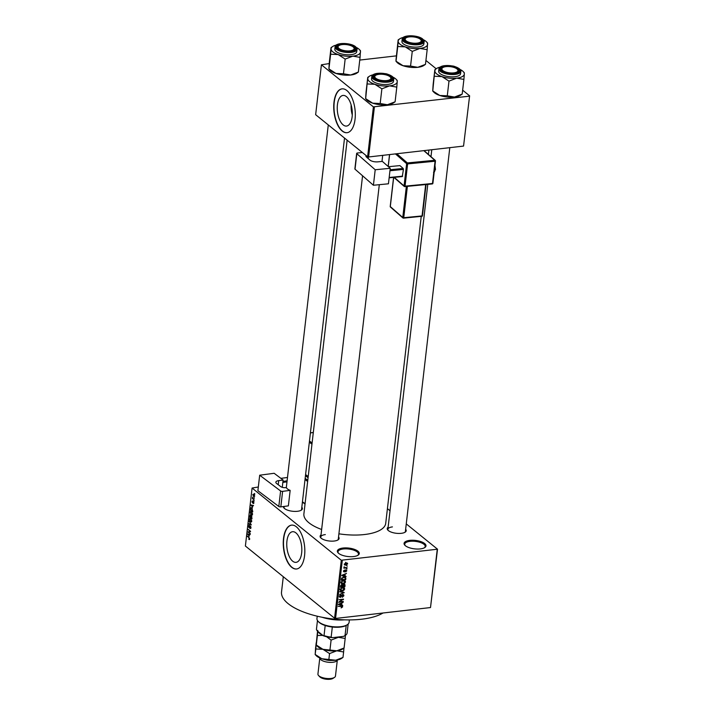 <?xml version="1.0" encoding="UTF-8"?>
<svg xmlns="http://www.w3.org/2000/svg" width="715" height="715" viewBox="0 0 715 715"><rect width="100%" height="100%" fill="white"/><g stroke="black" fill="none" stroke-linecap="round" stroke-linejoin="round"><path stroke-width="1.07" d="M343.048 548.03A11.029 4.245 -173.4 0 1 355.972 549.987A11.029 4.245 -173.4 0 1 358.072 555.206A11.029 4.245 -173.4 0 1 353.585 556.556A11.029 4.245 -173.4 0 1 338.15 552.901A11.029 4.245 -173.4 0 1 343.048 548.03M357.679 555.439A10.296 3.959 6.6 0 0 358.465 554.152A10.296 3.959 6.6 0 0 353.648 550.121A10.296 3.959 6.6 0 0 343.325 548.986A10.296 3.959 6.6 0 0 338.007 551.783A10.296 3.959 6.6 0 0 338.481 553.222M409.767 540.379A11.029 4.245 -173.4 0 1 422.69 542.336A11.029 4.245 -173.4 0 1 424.79 547.547A11.029 4.245 -173.4 0 1 420.304 548.905A11.029 4.245 -173.4 0 1 404.869 545.25A11.029 4.245 -173.4 0 1 409.767 540.379M424.388 547.788A10.296 3.959 6.6 0 0 425.184 546.501A10.296 3.959 6.6 0 0 420.366 542.462A10.296 3.959 6.6 0 0 410.035 541.335A10.296 3.959 6.6 0 0 404.726 544.133A10.296 3.959 6.6 0 0 405.199 545.563M301.65 552.99A15.417 7.382 -96.5 0 0 292.533 531.719A15.417 7.382 -96.5 0 0 286.93 541.076A15.417 7.382 -96.5 0 0 296.055 562.348A15.417 7.382 -96.5 0 0 301.65 552.99M304.572 555.591A22.067 10.564 -96.5 0 0 291.523 525.141A22.067 10.564 -96.5 0 0 283.506 538.538A22.067 10.564 -96.5 0 0 296.555 568.988A22.067 10.564 -96.5 0 0 304.572 555.591M291.649 525.132A22.067 10.564 -96.5 0 0 283.757 538.502A22.067 10.564 -96.5 0 0 296.68 568.97M405.646 529.243A9.563 3.682 -173.4 0 1 405.173 532.157A9.563 3.682 -173.4 0 1 401.285 533.327A9.563 3.682 -173.4 0 1 387.914 530.164A9.563 3.682 -173.4 0 1 388.111 527.214M404.77 532.398A8.83 3.396 6.6 0 0 405.405 531.325L449.798 147.665M338.544 536.938A9.563 3.682 -173.4 0 1 338.07 539.861A9.563 3.682 -173.4 0 1 334.182 541.032A9.563 3.682 -173.4 0 1 320.812 537.859A9.563 3.682 -173.4 0 1 321.008 534.909M337.668 540.093A8.83 3.396 6.6 0 0 338.302 539.021L379.308 184.684M301.819 507.203A9.563 3.682 -173.4 0 1 301.346 510.126A9.563 3.682 -173.4 0 1 297.449 511.297A9.563 3.682 -173.4 0 1 284.078 508.124A9.563 3.682 -173.4 0 1 283.381 506.533M300.944 510.358A8.83 3.396 6.6 0 0 301.578 509.286L344.523 138.075M383.026 612.996A54.429 20.95 -173.4 0 1 361.584 619.226A54.429 20.95 -173.4 0 1 306.976 613.255A54.429 20.95 -173.4 0 1 281.531 591.931L283.292 576.71M421.233 216.43L385.716 523.353A41.184 15.855 -173.4 0 1 364.471 534.534A41.184 15.855 -173.4 0 1 338.91 533.81M321.643 529.484A41.184 15.855 -173.4 0 1 303.893 513.879L347.132 140.185M352.138 116.706A15.417 7.382 -96.5 0 0 343.012 95.435A15.417 7.382 -96.5 0 0 337.417 104.792A15.417 7.382 -96.5 0 0 346.534 126.063A15.417 7.382 -96.5 0 0 352.138 116.706M355.051 119.307A22.067 10.564 -96.5 0 0 342.002 88.857A22.067 10.564 -96.5 0 0 333.985 102.254A22.067 10.564 -96.5 0 0 347.034 132.704A22.067 10.564 -96.5 0 0 355.051 119.307M342.128 88.848A22.067 10.564 -96.5 0 0 334.236 102.218A22.067 10.564 -96.5 0 0 347.159 132.686M254.066 497.542L254.37 498.257L254.066 497.542M253.289 498.793L254.165 499.973L252.377 498.525L252.601 497.229L253.289 498.793M253.727 500.482L254.031 501.197L253.727 500.482M253.405 501.43L253.861 502.931L253.164 503.512L253.396 501.894L252.404 502.833L252.011 501.456L252.636 500.875L252.422 502.377L253.208 501.894M253.861 502.931L253.164 503.512L253.709 503.458M253.181 503.065L253.879 502.663M253.718 501.858L253.226 501.876M253.074 502.216L252.842 502.779M252.315 501.421L252.636 500.875M252.422 502.377L253.047 502.305M252.52 507.257L250.911 504.933L253.521 505.55L252.69 505.773L252.52 507.257M252.574 514.094L252.038 515.014L251.153 514.755L250.044 512.047L251.501 511.422L252.574 514.094M252.038 515.014L251.153 514.755L252.44 514.612M250.697 511.1L251.501 511.422M251.752 521.146L251.224 522.066L250.33 521.807L249.231 519.099L250.688 518.473L251.752 521.146M251.224 522.066L250.33 521.807L251.626 521.655M249.884 518.143L250.688 518.473M249.687 539.038L248.811 539.342L249.267 538.172L247.31 536.053L248.972 537.403L249.687 539.038L249.213 539.074M249.437 539.566L248.811 539.342L249.642 539.253M248.829 538.887L249.696 538.752M258.321 486.995L252.091 488.032L341.287 560.238L437.517 549.2L430.51 607.553L437.223 549.558M252.091 488.032L245.388 546.028L334.575 618.234L341.287 560.238M249.178 536.196L247.56 533.864L250.179 534.48L249.347 534.713L249.178 536.196M248.311 531.969L250.286 533.56L247.774 532.005L250.009 531.334L248.087 529.306L250.545 531.299L248.311 531.969L250.491 531.719M250.42 525.963L250.974 527.876L249.982 528.626L250.688 527.607L250.375 526.392L248.972 527.679L248.445 525.909L249.329 525.212L248.731 526.133L249.303 527.321L249.758 526.142L250.518 526.052M250 528.171L251.001 527.572M250.724 526.356L249.571 527.607M249.312 525.668L248.731 526.133M249.035 527.259L249.723 527.277M249.043 521.074L251.296 524.828L248.686 524.113L248.74 523.666L251.028 524.408L249.043 521.074M251.564 515.631L251.984 518.849L249.526 516.865L250.438 514.845L250.894 515.73L251.591 515.649M251.787 507.829L250.607 507.972L251.894 507.918L252.797 511.806L250.339 509.813L251.054 507.561M253.852 494.083L254.656 496.04L253.593 496.487L252.806 494.548L253.852 494.083L253.128 494.503M254.656 496.04L253.593 496.487L254.585 496.371M254.531 493.493L254.835 494.208L254.531 493.493M387.423 508.642L390.024 510.751M406.272 523.907L437.517 549.2M346.73 565.744L347.32 566.101L346.73 565.744M345.479 567.585L347.124 567.817L343.852 568.193L344.424 567.701L344.13 566.834L345.479 567.585M344.424 567.701L343.906 567.263L344.424 567.701M344.085 566.888L344.818 567.576M346.391 568.693L346.981 569.042L346.391 568.693M345.908 569.837L346.838 570.749L345.667 571.92L346.382 570.776L345.935 570.257L344.272 572.018L343.459 571.16L344.505 570.052L344.255 571.598L345.908 569.837L346.838 570.749L345.738 569.864M346.382 570.776L345.533 569.927M343.45 571.348L344.272 572.018L343.459 571.16M343.549 570.784L344.255 571.598M344.871 575.861L346.114 576.522L341.779 575.736L341.833 575.28L346.48 573.394L345.041 574.368L344.871 575.861L344.398 575.477M345.005 580.759L345.551 581.912L344.702 583.226L343.111 583.824L341.359 583.512L340.939 582.439L343.441 580.517L345.157 580.875M344.192 587.81L344.737 588.963L343.888 590.277L342.297 590.876L340.546 590.554L340.126 589.491L342.628 587.569L344.344 587.918M341.645 606.025L342.664 606.856L341.153 607.938L341.859 606.472L338.231 606.4L341.278 606.052L342.664 606.856L342.44 606.204M342.145 606.892L341.332 606.043M342.279 560.453L335.567 618.439L430.51 607.553M341.52 604.792L342.771 605.462L338.427 604.667L338.481 604.22L343.129 602.334L341.69 603.308L341.52 604.792L341.046 604.407M339.643 601.824L343.236 601.413L338.695 602.361L342.556 599.679L339.008 599.662L343.495 599.143L339.321 601.565M342.807 594.505L343.951 595.693L342.271 597.284L343.432 595.711L342.762 594.934L340.429 597.383L339.339 596.301L340.832 594.853L339.866 596.23L340.492 596.945L341.663 595.282L343.647 594.71M343.432 595.711L342.378 594.621M339.33 596.489L340.429 597.383L339.625 597.195M339.437 595.881L340.492 596.945M339.965 591.421L344.246 592.672L339.607 594.46L343.745 592.556L339.911 591.877L339.965 591.421M343.924 584.218L344.844 584.414L344.934 586.702L340.447 587.212L340.599 585.88L341.868 584.575L342.753 584.924L343.924 584.218M341.868 584.575L342.378 584.62M343.817 577.032L345.586 577.336L345.756 579.65L341.261 580.169L341.564 578.274L343.817 577.032M346.051 562.857L347.642 563.858L345.81 565.243L344.255 564.242L346.051 562.857M347.347 563.071L347.642 563.858L346.373 562.839M344.55 565.029L344.255 564.242M425.917 60.453L436.186 68.765M462.65 90.188L469.612 95.828L463.552 146.083L469.612 95.828M329.213 63.572L321.419 64.797L315.646 114.695L367.617 156.764L373.391 106.866L469.326 96.185M374.383 107.08L368.609 156.978L463.552 146.083M321.419 64.797L373.391 106.866M359.752 60.069L396.316 55.877M368.609 156.978L367.617 156.764M351.128 104.944A15.417 7.382 -96.5 0 0 352.281 114.963M335.567 618.439L334.575 618.234M325.325 534.597A8.83 3.396 6.6 0 0 320.776 536.992A8.83 3.396 6.6 0 0 321.142 538.181M284.472 506.39A8.83 3.396 6.6 0 0 284.043 507.257A8.83 3.396 6.6 0 0 284.418 508.445M392.428 526.901A8.83 3.396 6.6 0 0 387.879 529.297A8.83 3.396 6.6 0 0 388.245 530.485M342.056 604.881L342.771 605.462M339.75 604.452L341.01 604.702L341.153 603.514L338.928 604.354L339.75 604.452M342.726 601.467L343.182 601.842M342.101 599.304L342.556 599.679M342.95 599.206L343.441 599.608M343.379 595.229L343.951 595.693M343.549 592.118L344.246 592.672M343.093 592.029L343.745 592.556M341.797 590.474L342.297 590.876M344.085 588.436L344.737 588.963M340.233 589.08L340.957 590.224L339.554 589.089M341.189 588.025L340.653 589.428L342.351 590.447L344.21 589.026L342.494 587.095M342.136 587.65L342.565 587.998L341.529 588.302M344.21 589.026L342.565 587.998M344.46 586.318L344.934 586.702M341.019 586.729L342.36 586.568L342.467 585.317L341.895 584.995L341.019 586.729L340.546 586.345M341.493 584.664L342.467 585.317M342.887 586.514L344.46 586.327L344.567 584.986L343.879 584.647L342.887 586.514L342.413 586.13M342.431 585.219L342.986 585.665M343.477 584.316L344.567 584.986M342.619 583.422L343.111 583.824M344.898 581.384L345.551 581.912M341.046 582.028L341.77 583.172L340.367 582.037M342.002 580.973L341.466 582.376L343.173 583.395L345.023 581.974L343.316 580.053M342.95 580.607L343.379 580.955L342.342 581.25M345.023 581.974L343.379 580.955M345.345 577.943L345.899 578.39M341.368 579.293L345.756 579.65M341.475 578.551L341.842 579.677M341.725 578.006L341.922 578.918M343.325 577.112L343.763 577.461L342.083 578.292M344.21 576.996L344.836 577.505L343.763 577.461M345.372 578.506L344.836 577.505L345.282 579.284M345.399 575.941L346.114 576.522M343.102 575.521L344.362 575.772L344.496 574.574L342.271 575.423L343.102 575.521M346.525 568.675L346.981 569.042M346.668 567.451L347.124 567.817M346.864 565.735L347.32 566.101M345.274 564.814L345.81 565.243M344.344 563.903L344.907 564.662L344.272 564.144M345.604 562.937L346.033 563.286L344.719 564.207L345.854 564.823L347.177 563.903L345.577 562.303M347.177 563.903L346.033 563.286M247.765 536.42L247.256 536.482M248.775 534.15L247.506 534.311M250.161 534.614L249.347 534.713M248.239 534.838L248.9 535.821L249.043 534.623L247.792 534.266L248.239 534.838M250.179 534.489L249.043 534.623M250.375 531.737L247.774 532.005M250.518 531.272L250.009 531.334M248.543 529.681L248.034 529.735M249.75 523.988L248.686 524.113M249.517 519.331L250.384 521.378L251.466 520.913L250.625 518.893L250.053 518.625L249.517 519.331L250.768 518.545L249.973 518.634M251.769 520.877L250.384 521.378M250.036 516.802L249.526 516.865M249.866 516.668L250.599 517.258L250.429 515.309L249.866 516.668M250.751 515.274L249.946 515.917M251.787 515.864L250.724 515.989M250.885 517.49L251.743 518.187L251.519 516.06L250.885 517.49M251.894 516.016L250.983 516.641M250.339 512.28L251.206 514.326L252.279 513.871L251.448 511.842L250.867 511.574L250.339 512.28L251.591 511.493L250.795 511.582M252.592 513.835L251.206 514.326M250.849 509.75L250.339 509.813M250.679 509.616L252.565 511.145L251.841 508.338L250.885 508.285L250.679 509.616M252.279 508.294L250.885 508.285M252.118 505.219L250.858 505.38M253.512 505.684L252.69 505.773M251.582 505.907L252.252 506.881L252.386 505.693L251.144 505.326L251.582 505.907M253.521 505.559L252.386 505.693M252.967 498.453L252.377 498.525M253.065 494.762L253.646 496.058L254.406 495.826L253.816 494.53L253.065 494.762L254.236 494.476M254.674 495.79L253.646 496.058M326.174 618.001A25.007 9.626 6.6 0 0 340.242 619.637M344.416 619.842A24.274 9.34 -173.4 0 1 322.063 617.251M356.32 47.44A14.8 5.702 -173.4 0 1 359.422 49.594A14.8 5.702 -173.4 0 1 360.503 51.989A14.8 5.702 -173.4 0 1 352.853 56.136A14.8 5.702 6.6 0 1 338.141 54.555A14.8 5.702 -173.4 0 1 332.877 51.891A14.8 5.702 -173.4 0 1 331.072 48.835L330.634 54.224L338.141 54.555L345.157 59.086L352.853 56.136L360.065 57.379L360.449 50.801M337.757 48.674A9.563 3.682 -173.4 0 1 337.292 48.236A9.563 3.682 -173.4 0 1 342.02 43.973A9.563 3.682 -173.4 0 1 354.434 46.761A9.563 3.682 -173.4 0 1 354.551 50.238A9.563 3.682 -173.4 0 1 346.221 51.426A9.563 3.682 -173.4 0 1 337.757 48.674M338.624 45.823A8.83 3.396 6.6 0 0 337.257 47.378A8.83 3.396 6.6 0 0 337.623 48.557A8.83 3.396 -173.4 0 1 337.257 47.378A8.83 3.396 -173.4 0 1 338.213 46.055L338.946 45.581A8.088 3.11 6.6 0 0 339.804 49.04A8.088 3.11 6.6 0 0 348.071 50.944A8.088 3.11 6.6 0 0 353.55 47.27A8.088 3.11 6.6 0 0 344.13 44.482A8.088 3.11 6.6 0 0 338.946 45.581M336.166 51.516A11.029 4.245 6.6 0 0 348.268 54.814A11.029 4.245 6.6 0 0 356.74 51.677L357.008 49.389A11.029 4.245 -173.4 0 1 348.536 52.526A11.029 4.245 -173.4 0 1 336.425 49.219A11.029 4.245 -173.4 0 1 335.094 46.85L334.826 49.138A11.029 4.245 6.6 0 0 336.166 51.516M331.018 47.646L331.072 48.835A14.8 5.702 -173.4 0 1 332.69 46.502L331.018 47.646L329.32 62.33L328.882 68.962L329.964 70.106A14.8 5.702 -173.4 0 0 335.952 73.439A14.8 5.702 -173.4 0 0 350.672 75.012A14.8 5.702 -173.4 0 0 356.696 73.198L358.367 72.054L350.672 75.012L343.459 73.77L335.952 73.439L328.936 68.899L330.634 54.224M343.459 73.77L345.157 59.086M358.367 72.054L360.065 57.379M332.69 46.502A14.8 5.702 -173.4 0 1 336.211 45.117M353.55 47.27L354.148 47.905A8.83 3.396 -173.4 0 1 354.783 49.407A8.83 3.396 -173.4 0 1 354.148 50.47A8.83 3.396 6.6 0 0 354.783 49.407A8.83 3.396 6.6 0 0 353.809 47.583M377.323 74.628A8.088 3.11 6.6 0 0 375.67 75.316A8.088 3.11 6.6 0 0 377.985 79.472A8.088 3.11 6.6 0 0 388.334 80.277A8.088 3.11 6.6 0 0 390.283 77.005A8.088 3.11 6.6 0 0 377.323 74.628M375.348 75.558A8.83 3.396 6.6 0 0 373.981 77.113A8.83 3.396 6.6 0 0 374.356 78.293A8.83 3.396 -173.4 0 1 373.981 77.113A8.83 3.396 -173.4 0 1 374.946 75.79L375.67 75.316M390.283 77.005L390.882 77.64A8.83 3.396 -173.4 0 1 391.516 79.142A8.83 3.396 -173.4 0 1 390.882 80.205A8.83 3.396 6.6 0 0 391.516 79.142A8.83 3.396 6.6 0 0 390.542 77.318M418.704 42.837A8.088 3.11 6.6 0 0 420.652 39.566A8.088 3.11 6.6 0 0 407.693 37.189A8.088 3.11 6.6 0 0 406.048 37.877A8.088 3.11 6.6 0 0 408.363 42.042A8.088 3.11 6.6 0 0 418.704 42.837M420.652 39.566L421.251 40.201A8.83 3.396 -173.4 0 1 421.886 41.702A8.83 3.396 -173.4 0 1 421.251 42.775A8.83 3.396 6.6 0 0 421.886 41.702A8.83 3.396 6.6 0 0 420.912 39.879M405.727 38.127A8.83 3.396 6.6 0 0 404.359 39.674A8.83 3.396 6.6 0 0 404.726 40.862A8.83 3.396 -173.4 0 1 404.359 39.674A8.83 3.396 -173.4 0 1 405.316 38.36L406.048 37.877M451.898 72.984A8.088 3.11 6.6 0 0 457.386 69.31A8.088 3.11 6.6 0 0 447.956 66.522A8.088 3.11 6.6 0 0 442.773 67.612A8.088 3.11 6.6 0 0 443.631 71.08A8.088 3.11 6.6 0 0 451.898 72.984M457.386 69.31L457.984 69.936A8.83 3.396 -173.4 0 1 458.619 71.437A8.83 3.396 -173.4 0 1 457.984 72.51A8.83 3.396 6.6 0 0 458.619 71.437A8.83 3.396 6.6 0 0 457.645 69.614M442.451 67.862A8.83 3.396 6.6 0 0 441.084 69.409A8.83 3.396 6.6 0 0 441.459 70.597A8.83 3.396 -173.4 0 1 441.084 69.409A8.83 3.396 -173.4 0 1 442.049 68.095L442.773 67.612M317.228 616.196L316.951 618.582A16.177 6.229 6.6 0 0 318.112 621.326A16.177 6.229 6.6 0 0 318.908 622.059A16.177 6.229 6.6 0 0 333.235 626.724A16.177 6.229 6.6 0 0 347.329 624.713A16.177 6.229 6.6 0 0 349.099 622.3L349.376 619.914M347.329 624.713L346.605 625.187A15.444 5.943 -173.4 0 1 346.203 625.437A15.444 5.943 -173.4 0 1 332.323 627.028A15.444 5.943 -173.4 0 1 325.191 625.509A15.444 5.943 -173.4 0 1 319.471 622.658A15.444 5.943 -173.4 0 1 318.711 621.961L318.112 621.326M347.115 633.007L348.151 624.061L347.124 632.981A15.444 5.943 6.6 0 0 347.124 632.981A15.444 5.943 6.6 0 1 345.434 635.304A15.444 5.943 6.6 0 1 345.032 635.546L343.611 636.377L332.421 637.664A14.711 5.666 -173.4 0 1 323.207 635.707L317.085 630.746L316.432 629.477A15.444 5.943 6.6 0 0 316.432 629.477L317.469 620.504L316.432 629.45A15.444 5.943 6.6 0 1 316.432 629.423M346.203 625.437L345.032 635.546M332.323 627.028L331.152 637.145L332.421 637.664M323.207 635.707L324.029 635.626A15.444 5.943 6.6 0 0 331.152 637.145M325.191 625.509L324.029 635.626M345.434 635.304L344.702 635.787A14.711 5.666 -173.4 0 1 343.611 636.377M367.751 77.381L365.669 98.634L372.685 103.175A14.8 5.702 -173.4 0 0 387.396 104.748A14.8 5.702 -173.4 0 0 393.42 102.933L395.1 101.798L387.396 104.748L380.183 103.505L372.685 103.175A14.8 5.702 -173.4 0 1 367.421 100.511A14.8 5.702 -173.4 0 1 366.697 99.841L365.615 98.697L366.053 92.065L367.751 77.381L369.423 76.237A14.8 5.702 -173.4 0 1 372.944 74.852M393.044 77.175A14.8 5.702 -173.4 0 1 395.431 78.668A14.8 5.702 -173.4 0 1 396.155 79.329A14.8 5.702 -173.4 0 1 397.227 81.725L397.183 80.536M391.168 76.496A9.563 3.682 -173.4 0 1 391.284 79.973A9.563 3.682 -173.4 0 1 382.954 81.161A9.563 3.682 -173.4 0 1 374.49 78.409A9.563 3.682 -173.4 0 1 374.017 77.971A9.563 3.682 -173.4 0 1 378.753 73.708A9.563 3.682 -173.4 0 1 391.168 76.496M371.818 76.585L371.559 78.882A11.029 4.245 6.6 0 0 372.89 81.251A11.029 4.245 6.6 0 0 385.001 84.549A11.029 4.245 6.6 0 0 393.473 81.412L393.742 79.124A11.029 4.245 -173.4 0 1 385.26 82.261A11.029 4.245 -173.4 0 1 373.159 78.954A11.029 4.245 -173.4 0 1 371.818 76.585C372.175 74.905 373.981 73.833 377.234 73.377L383.186 73.35C385.814 74.074 385.501 72.742 392.294 76.451C393.616 77.917 394.099 78.811 393.742 79.124M396.798 87.114L397.227 81.725A14.8 5.702 -173.4 0 1 389.586 85.871L396.798 87.114L395.1 101.798M381.882 88.821L389.586 85.871A14.8 5.702 -173.4 0 1 374.866 84.29L381.882 88.821L380.183 103.505M367.367 83.959L374.866 84.29A14.8 5.702 -173.4 0 1 367.796 78.57A14.8 5.702 -173.4 0 1 369.423 76.237M423.423 39.745A14.8 5.702 -173.4 0 1 426.524 41.899A14.8 5.702 -173.4 0 1 427.606 44.294A14.8 5.702 -173.4 0 1 419.955 48.432A14.8 5.702 6.6 0 1 405.244 46.859A14.8 5.702 -173.4 0 1 399.98 44.196A14.8 5.702 -173.4 0 1 398.175 41.13L397.737 46.52L405.244 46.859L412.26 51.391L419.955 48.432L427.168 49.675L427.552 43.106M404.86 40.97A9.563 3.682 -173.4 0 1 404.395 40.541A9.563 3.682 -173.4 0 1 409.123 36.268A9.563 3.682 -173.4 0 1 421.537 39.057A9.563 3.682 -173.4 0 1 421.653 42.543A9.563 3.682 -173.4 0 1 413.324 43.731A9.563 3.682 -173.4 0 1 404.86 40.97M403.269 43.821A11.029 4.245 6.6 0 0 415.37 47.119A11.029 4.245 6.6 0 0 423.843 43.981L424.111 41.684A11.029 4.245 -173.4 0 1 415.638 44.822A11.029 4.245 -173.4 0 1 403.528 41.524A11.029 4.245 -173.4 0 1 402.196 39.155L401.928 41.443A11.029 4.245 6.6 0 0 403.269 43.821M398.157 39.888L395.985 60.015L395.985 61.267L397.066 62.411A14.8 5.702 -173.4 0 0 403.054 65.735A14.8 5.702 -173.4 0 0 417.775 67.317A14.8 5.702 -173.4 0 0 423.798 65.503L425.47 64.359L417.775 67.317L410.562 66.075L403.054 65.735L396.038 61.204L397.737 46.52M410.562 66.075L412.26 51.391M398.121 39.942L398.175 41.13A14.8 5.702 -173.4 0 1 399.792 38.807A14.8 5.702 -173.4 0 1 403.314 37.421M425.47 64.359L427.168 49.675M434.854 69.686L432.772 90.939L439.788 95.47A14.8 5.702 -173.4 0 0 454.499 97.052A14.8 5.702 -173.4 0 0 460.523 95.238L462.194 94.094L454.499 97.052L447.286 95.81L439.788 95.47A14.8 5.702 -173.4 0 1 434.523 92.807A14.8 5.702 -173.4 0 1 433.799 92.146L432.718 91.002L433.156 84.361L434.854 69.686L436.525 68.542A14.8 5.702 -173.4 0 1 440.047 67.156M460.147 69.48A14.8 5.702 -173.4 0 1 462.534 70.964A14.8 5.702 -173.4 0 1 463.257 71.634A14.8 5.702 -173.4 0 1 464.33 74.029L464.285 72.841M458.27 68.792A9.563 3.682 -173.4 0 1 458.387 72.278A9.563 3.682 -173.4 0 1 450.057 73.466A9.563 3.682 -173.4 0 1 441.593 70.705A9.563 3.682 -173.4 0 1 441.119 70.276A9.563 3.682 -173.4 0 1 445.856 66.003A9.563 3.682 -173.4 0 1 458.27 68.792M438.921 68.89L438.661 71.178A11.029 4.245 6.6 0 0 439.993 73.556A11.029 4.245 6.6 0 0 452.103 76.854A11.029 4.245 6.6 0 0 460.576 73.717L460.844 71.42A11.029 4.245 -173.4 0 1 452.363 74.557A11.029 4.245 -173.4 0 1 440.261 71.259A11.029 4.245 -173.4 0 1 438.921 68.89C439.278 67.21 441.084 66.138 444.337 65.682L450.289 65.655C452.917 66.379 452.604 65.047 459.396 68.756C460.719 70.222 461.202 71.107 460.844 71.42M463.901 79.41L464.33 74.029A14.8 5.702 -173.4 0 1 456.688 78.167L463.901 79.41L462.194 94.094M448.984 81.126L456.688 78.167A14.8 5.702 -173.4 0 1 441.968 76.594L448.984 81.126L447.286 95.81M434.47 76.255L441.968 76.594A14.8 5.702 -173.4 0 1 434.899 70.874A14.8 5.702 -173.4 0 1 436.525 68.542M331.903 660.401A7.356 2.833 -173.4 0 1 324.985 659.605M332.788 662.287A8.83 3.396 -173.4 0 1 319.802 657.961L317.934 674.048A8.83 3.396 6.6 0 0 318.568 675.541A8.83 3.396 6.6 0 0 330.92 678.472A8.83 3.396 6.6 0 0 334.504 677.391A8.83 3.396 6.6 0 0 335.469 676.077L337.328 659.99A8.83 3.396 -173.4 0 1 332.788 662.287M334.504 677.391L333.047 678.347A7.356 2.833 -173.4 0 1 330.062 679.25A7.356 2.833 -173.4 0 1 319.775 676.81L318.568 675.541M342.986 657.443L335.719 660.231A13.978 5.38 -173.4 0 0 341.404 658.515L342.986 657.443L343.611 651.964L336.81 650.793A13.978 5.38 -173.4 0 1 322.912 649.3L329.544 653.582L336.81 650.793A13.978 5.38 -173.4 0 0 342.494 649.077L344.076 648.005L336.81 650.793L322.912 649.3L316.289 645.019L317.389 635.501L322.814 635.385M329.999 649.613L331.099 640.095L338.365 637.306L345.175 638.477L345.452 635.295M326.585 636.734L331.099 640.095M315.833 648.988L315.145 654.52L316.173 655.601A13.978 5.38 -173.4 0 0 321.822 658.738L335.719 660.231A13.978 5.38 -173.4 0 1 321.822 658.738L315.199 654.457L315.565 648.255L316.2 642.776L315.833 648.988L322.912 649.3A13.978 5.38 -173.4 0 1 317.263 646.154L316.245 645.082L316.245 643.902L317.549 631.122M317.809 630.416L317.389 635.501M344.076 648.005L345.175 638.477M341.922 636.573A13.978 5.38 -173.4 0 1 338.365 637.306A13.978 5.38 -173.4 0 1 334.111 637.467M322.286 634.956A13.978 5.38 -173.4 0 1 318.014 631.497M343.611 651.964L343.942 648.121M328.909 659.051L329.544 653.582M390.238 168.293L388.442 183.8L373.418 185.257L375.205 169.75L390.238 168.293L382.364 161.411L377.788 161.849A5.881 2.261 -173.4 0 1 369.932 160.071L366.321 156.916A3.673 1.412 -173.4 0 1 365.937 156.174A3.673 1.412 -173.4 0 1 366.268 155.673M362.371 152.518L357.473 152.992A1.475 0.563 6.6 0 0 356.669 153.394A1.475 0.563 6.6 0 0 356.83 153.698L355.033 169.205L373.418 185.257M355.033 169.205A1.475 0.563 -173.4 0 1 354.881 168.91L356.669 153.394M356.83 153.698L375.205 169.75M368.198 158.551L368.386 156.934M388.442 166.711L399.917 165.603L403.197 168.463L403.448 169.428L402.259 176.56L389.139 177.838M390.068 169.741L403.197 168.463M403.448 169.428L389.952 170.742M389.175 177.481L402.67 176.167M282.273 487.326L283.113 480.042L274.149 473.285L259.688 475.207L257.892 490.713L278.814 506.479L280.611 490.973L259.688 475.207M283.113 480.042L278.716 480.623L278.242 484.725M280.611 490.973A1.475 0.563 6.6 0 0 282.613 491.366L290.156 490.365A8.83 3.396 -173.4 0 1 286.42 487.55L285.794 487.63A3.673 1.412 -173.4 0 1 280.781 486.638L276.669 483.546A5.881 2.261 -173.4 0 1 275.856 482.196A5.881 2.261 -173.4 0 1 278.716 480.623M282.613 491.366L280.816 506.872L288.368 505.871L290.156 490.365M280.816 506.872A1.475 0.563 -173.4 0 1 278.814 506.479M287.484 477.477L280.888 478.353M282.961 481.392L287.099 480.846M286.983 481.856L282.845 482.402M340.805 606.106L341.261 606.481M342.36 591.886L343.057 592.449M344.541 584.924L345.095 585.371M340.653 585.612L341.109 585.978M249.428 534.302L248.328 534.436M252.77 505.371L251.671 505.496M336.863 48.772A10.591 4.075 6.6 0 0 351.154 51.811A10.591 4.075 6.6 0 0 355.337 46.654A10.591 4.075 6.6 0 0 341.037 43.624A10.591 4.075 6.6 0 0 336.863 48.772M392.061 76.389A10.591 4.075 6.6 0 0 377.77 73.359A10.591 4.075 6.6 0 0 373.588 78.507A10.591 4.075 6.6 0 0 387.888 81.546A10.591 4.075 6.6 0 0 392.061 76.389M403.966 41.077A10.591 4.075 6.6 0 0 418.257 44.107A10.591 4.075 6.6 0 0 422.44 38.959A10.591 4.075 6.6 0 0 408.14 35.92A10.591 4.075 6.6 0 0 403.966 41.077M459.164 68.694A10.591 4.075 6.6 0 0 444.873 65.655A10.591 4.075 6.6 0 0 440.69 70.812A10.591 4.075 6.6 0 0 454.99 73.842A10.591 4.075 6.6 0 0 459.164 68.694M434.202 172.011A4.415 1.984 -95.6 0 0 435.078 169.687A4.415 1.984 -95.6 0 0 434.854 166.398M367.76 156.799L367.617 158.042M396.834 153.743L407.371 162.94L434.818 160.276L423.798 150.642M394.233 177.338L404.064 185.936L406.638 163.681L407.622 163.905L405.048 186.159L432.495 183.487L435.069 161.233L407.622 163.905L407.371 162.94A0.733 0.59 -48.9 0 0 406.638 163.681L395.44 153.895M389.621 154.565L388.236 166.541M407.38 186.347L403.752 217.709L422.056 215.93L425.684 184.568M393.679 177.392L390.301 206.59L402.768 217.485L406.361 186.445M390.327 206.313L390.301 206.59A0.733 0.59 131.1 0 0 390.47 207.082L402.938 217.977A0.733 0.59 131.1 0 0 403.349 218.093L403.752 217.709L402.768 217.485A0.733 0.59 131.1 0 0 402.938 217.977A0.733 0.733 0 0 0 403.492 218.155L421.644 216.314M426.06 184.533L422.458 215.724L421.796 216.377A0.733 0.733 0 0 0 422.458 215.724L422.377 215.581M432.092 183.88L432.825 183.138M435.399 160.884A0.733 0.59 131.1 0 0 434.818 160.276L435.069 161.233L435.399 160.884M404.645 186.543L405.048 186.159L404.064 185.936A0.733 0.59 131.1 0 0 404.645 186.543M305.162 478.317L307.781 480.292M308.076 477.727L305.457 475.752M302.445 501.76L305.064 503.726M307.638 481.472L305.019 479.506M305.591 474.563L308.21 476.539M311.955 444.176L309.336 442.201M313.304 432.548L310.408 432.933M309.479 441.012L312.089 442.987M428.401 154.431L428.911 150.061M342.011 606.543L341.395 606.043M343.245 595.05L342.61 594.54M340.045 596.846L339.339 596.274M342.324 585.076L341.734 584.593M344.416 584.754L343.781 584.235M345.157 577.657L343.754 576.522M346.248 570.329L345.685 569.873M344.031 571.535L343.468 571.079M344.603 567.496L344.004 567.004M250.313 528.278L250.92 528.206M250.187 526.32L250.679 526.267M249.24 527.348L249.714 527.295M250.974 521.628L251.671 521.548M250.214 515.22L250.697 515.166M251.287 515.971L251.823 515.908M251.796 514.577L252.484 514.496M251.188 508.052L251.948 507.963M253.378 503.119L253.843 503.065M252.511 502.413L253.03 502.35M253.36 494.324L254.031 494.244M254.102 496.264L254.629 496.201M357.008 49.389C357.366 49.067 356.883 48.182 355.57 46.716C350.868 42.551 335.147 42.248 335.094 46.85M359.422 49.594L360.503 50.738M284.043 507.257L284.141 506.435M286.322 487.558L328.283 124.919M362.568 175.783L320.776 536.992M382.695 155.361L381.998 161.447M387.879 529.297L427.785 184.363M430.984 156.692L431.788 149.73M396.155 79.329L397.236 80.473M424.111 41.684C424.469 41.372 423.986 40.487 422.672 39.021C417.971 34.856 402.25 34.552 402.196 39.155M426.524 41.899L427.606 43.043M399.792 38.807L398.166 39.879M463.257 71.634L464.339 72.778M433.54 172.36L435.48 169.482L434.961 165.505M393.581 177.4L390.22 206.438A0.733 0.733 0 0 0 390.47 207.082M393.876 177.374L404.234 186.427A0.733 0.733 0 0 0 404.788 186.597L432.244 183.934A0.733 0.733 0 0 0 432.897 183.29L435.471 161.036A0.733 0.733 0 0 0 435.229 160.392L424.031 150.615M389.532 154.574L388.156 166.47M310.417 432.861L313.313 432.477M302.409 502.091L305.028 504.066"/></g></svg>

